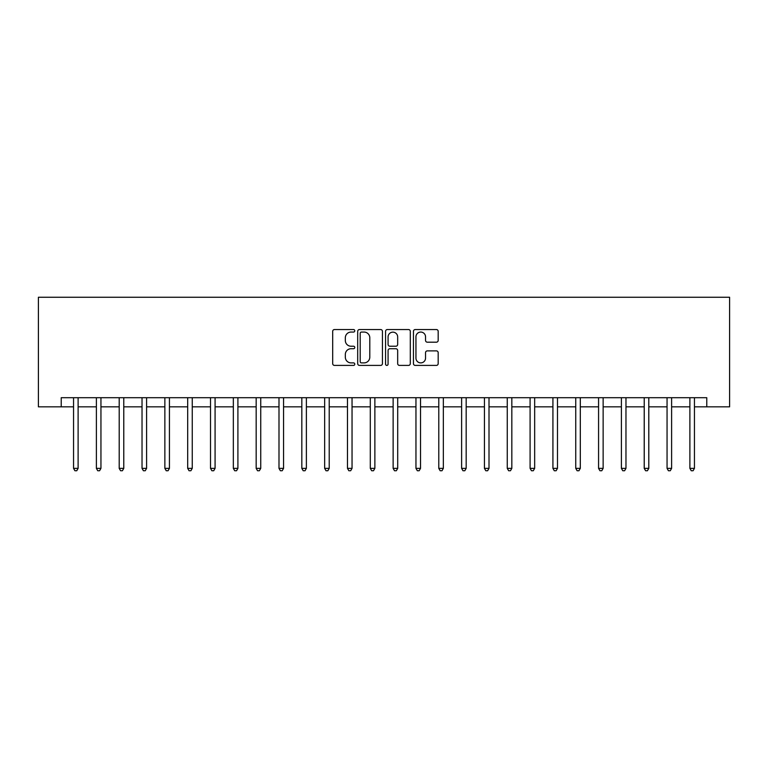 <?xml version="1.0" encoding="UTF-8"?>
<svg xmlns="http://www.w3.org/2000/svg" width="768" height="768" viewBox="0 0 768 768"><rect width="100%" height="100%" fill="white"/><g stroke="black" fill="none" stroke-linecap="round" stroke-linejoin="round"><path stroke-width="1.15" d="M354.778 330.806A1.258 1.258 0 0 0 353.53 329.549L334.483 329.549A1.795 1.795 0 0 0 332.688 331.344L332.688 363.61A1.795 1.795 0 0 0 334.483 365.405L353.53 365.405A1.258 1.258 0 0 0 354.778 364.147A1.258 1.258 0 0 0 353.53 362.89L351.062 362.89A5.731 5.731 0 0 1 345.331 357.158L345.331 354.47A5.731 5.731 0 0 1 351.062 348.73L353.53 348.73A1.258 1.258 0 0 0 354.778 347.482A1.258 1.258 0 0 0 353.53 346.224L351.062 346.224A5.731 5.731 0 0 1 345.331 340.483L345.331 337.795A5.731 5.731 0 0 1 351.062 332.064L353.53 332.064A1.258 1.258 0 0 0 354.778 330.806M436.387 342.192A1.795 1.795 0 0 0 438.182 340.397L438.182 331.344A1.795 1.795 0 0 0 436.387 329.549L415.238 329.549A1.795 1.795 0 0 0 413.443 331.344L413.443 363.61A1.795 1.795 0 0 0 415.238 365.405L436.387 365.405A1.795 1.795 0 0 0 438.182 363.61L438.182 352.675A1.795 1.795 0 0 0 436.387 350.88L427.334 350.88A1.795 1.795 0 0 0 425.539 352.675L425.539 358.099A4.79 4.79 0 0 1 420.749 362.89A4.79 4.79 0 0 1 415.949 358.099L415.949 336.854A4.79 4.79 0 0 1 420.749 332.064A4.79 4.79 0 0 1 425.539 336.854L425.539 340.397A1.795 1.795 0 0 0 427.334 342.192L436.387 342.192M61.229 406.829L61.229 397.699L706.771 397.699L706.771 406.829L729.6 406.829L729.6 297.254L38.4 297.254L38.4 406.829L73.555 406.829M382.435 331.344A1.795 1.795 0 0 0 380.64 329.549L359.491 329.549A1.795 1.795 0 0 0 357.696 331.344L357.696 363.61A1.795 1.795 0 0 0 359.491 365.405L380.64 365.405A1.795 1.795 0 0 0 382.435 363.61L382.435 331.344M387.36 329.549L408.509 329.549A1.795 1.795 0 0 1 410.304 331.344L410.304 363.61A1.795 1.795 0 0 1 408.509 365.405L399.456 365.405A1.795 1.795 0 0 1 397.67 363.61L397.67 350.525A1.795 1.795 0 0 0 395.875 348.73L389.875 348.73A1.795 1.795 0 0 0 388.08 350.525L388.08 364.147A1.258 1.258 0 0 1 386.822 365.405A1.258 1.258 0 0 1 385.565 364.147L385.565 331.344A1.795 1.795 0 0 1 387.36 329.549M78.115 406.829L96.384 406.829M100.944 406.829L119.203 406.829M123.773 406.829L142.032 406.829M146.602 406.829L164.861 406.829M169.43 406.829L187.69 406.829M192.25 406.829L210.518 406.829M215.078 406.829L233.338 406.829M237.907 406.829L256.166 406.829M260.736 406.829L278.995 406.829M283.565 406.829L301.824 406.829M306.384 406.829L324.653 406.829M329.213 406.829L347.482 406.829M352.042 406.829L370.301 406.829M374.87 406.829L393.13 406.829M397.699 406.829L415.958 406.829M420.518 406.829L438.787 406.829M443.347 406.829L461.616 406.829M466.176 406.829L484.435 406.829M489.005 406.829L507.264 406.829M511.834 406.829L530.093 406.829M534.662 406.829L552.922 406.829M557.482 406.829L575.75 406.829M580.31 406.829L598.57 406.829M603.139 406.829L621.398 406.829M625.968 406.829L644.227 406.829M648.797 406.829L667.056 406.829M671.616 406.829L689.885 406.829M694.445 406.829L706.771 406.829M361.459 332.064A1.258 1.258 0 0 0 360.202 333.312L360.202 361.642A1.258 1.258 0 0 0 361.459 362.89L364.061 362.89A5.731 5.731 0 0 0 369.792 357.158L369.792 337.795A5.731 5.731 0 0 0 364.061 332.064L361.459 332.064M397.67 336.95A4.79 4.79 0 0 0 392.87 332.15A4.79 4.79 0 0 0 388.08 336.95L388.08 344.429A1.795 1.795 0 0 0 389.875 346.224L395.875 346.224A1.795 1.795 0 0 0 397.67 344.429L397.67 336.95M78.346 397.699L78.25 397.93A1.824 1.824 0 0 0 78.115 398.611L78.115 468.365L73.555 468.365L73.555 398.611A1.824 1.824 0 0 0 73.421 397.93L73.325 397.699M78.115 468.365L76.752 470.746L74.918 470.746L73.555 468.365M101.174 397.699L101.078 397.93A1.824 1.824 0 0 0 100.944 398.611L100.944 468.365L96.384 468.365L96.384 398.611A1.824 1.824 0 0 0 96.25 397.93L96.154 397.699M100.944 468.365L99.581 470.746L97.747 470.746L96.384 468.365M123.994 397.699L123.907 397.93A1.824 1.824 0 0 0 123.773 398.611L123.773 468.365L119.203 468.365L119.203 398.611A1.824 1.824 0 0 0 119.078 397.93L118.982 397.699M123.773 468.365L122.4 470.746L120.576 470.746L119.203 468.365M146.822 397.699L146.736 397.93A1.824 1.824 0 0 0 146.602 398.611L146.602 468.365L142.032 468.365L142.032 398.611A1.824 1.824 0 0 0 141.898 397.93L141.811 397.699M146.602 468.365L145.229 470.746L143.405 470.746L142.032 468.365M169.651 397.699L169.555 397.93A1.824 1.824 0 0 0 169.43 398.611L169.43 468.365L164.861 468.365L164.861 398.611A1.824 1.824 0 0 0 164.726 397.93L164.64 397.699M169.43 468.365L168.058 470.746L166.234 470.746L164.861 468.365M192.48 397.699L192.384 397.93A1.824 1.824 0 0 0 192.25 398.611L192.25 468.365L187.69 468.365L187.69 398.611A1.824 1.824 0 0 0 187.555 397.93L187.459 397.699M192.25 468.365L190.886 470.746L189.062 470.746L187.69 468.365M215.309 397.699L215.213 397.93A1.824 1.824 0 0 0 215.078 398.611L215.078 468.365L210.518 468.365L210.518 398.611A1.824 1.824 0 0 0 210.384 397.93L210.288 397.699M215.078 468.365L213.715 470.746L211.882 470.746L210.518 468.365M238.128 397.699L238.042 397.93A1.824 1.824 0 0 0 237.907 398.611L237.907 468.365L233.338 468.365L233.338 398.611A1.824 1.824 0 0 0 233.213 397.93L233.117 397.699M237.907 468.365L236.534 470.746L234.71 470.746L233.338 468.365M260.957 397.699L260.87 397.93A1.824 1.824 0 0 0 260.736 398.611L260.736 468.365L256.166 468.365L256.166 398.611A1.824 1.824 0 0 0 256.042 397.93L255.946 397.699M260.736 468.365L259.363 470.746L257.539 470.746L256.166 468.365M283.786 397.699L283.69 397.93A1.824 1.824 0 0 0 283.565 398.611L283.565 468.365L278.995 468.365L278.995 398.611A1.824 1.824 0 0 0 278.861 397.93L278.774 397.699M283.565 468.365L282.192 470.746L280.368 470.746L278.995 468.365M306.614 397.699L306.518 397.93A1.824 1.824 0 0 0 306.384 398.611L306.384 468.365L301.824 468.365L301.824 398.611A1.824 1.824 0 0 0 301.69 397.93L301.594 397.699M306.384 468.365L305.021 470.746L303.197 470.746L301.824 468.365M329.443 397.699L329.347 397.93A1.824 1.824 0 0 0 329.213 398.611L329.213 468.365L324.653 468.365L324.653 398.611A1.824 1.824 0 0 0 324.518 397.93L324.422 397.699M329.213 468.365L327.85 470.746L326.016 470.746L324.653 468.365M352.272 397.699L352.176 397.93A1.824 1.824 0 0 0 352.042 398.611L352.042 468.365L347.482 468.365L347.482 398.611A1.824 1.824 0 0 0 347.347 397.93L347.251 397.699M352.042 468.365L350.669 470.746L348.845 470.746L347.482 468.365M375.091 397.699L375.005 397.93A1.824 1.824 0 0 0 374.87 398.611L374.87 468.365L370.301 468.365L370.301 398.611A1.824 1.824 0 0 0 370.176 397.93L370.08 397.699M374.87 468.365L373.498 470.746L371.674 470.746L370.301 468.365M397.92 397.699L397.824 397.93A1.824 1.824 0 0 0 397.699 398.611L397.699 468.365L393.13 468.365L393.13 398.611A1.824 1.824 0 0 0 392.995 397.93L392.909 397.699M397.699 468.365L396.326 470.746L394.502 470.746L393.13 468.365M420.749 397.699L420.653 397.93A1.824 1.824 0 0 0 420.518 398.611L420.518 468.365L415.958 468.365L415.958 398.611A1.824 1.824 0 0 0 415.824 397.93L415.728 397.699M420.518 468.365L419.155 470.746L417.331 470.746L415.958 468.365M443.578 397.699L443.482 397.93A1.824 1.824 0 0 0 443.347 398.611L443.347 468.365L438.787 468.365L438.787 398.611A1.824 1.824 0 0 0 438.653 397.93L438.557 397.699M443.347 468.365L441.984 470.746L440.15 470.746L438.787 468.365M466.406 397.699L466.31 397.93A1.824 1.824 0 0 0 466.176 398.611L466.176 468.365L461.616 468.365L461.616 398.611A1.824 1.824 0 0 0 461.482 397.93L461.386 397.699M466.176 468.365L464.803 470.746L462.979 470.746L461.616 468.365M489.226 397.699L489.139 397.93A1.824 1.824 0 0 0 489.005 398.611L489.005 468.365L484.435 468.365L484.435 398.611A1.824 1.824 0 0 0 484.31 397.93L484.214 397.699M489.005 468.365L487.632 470.746L485.808 470.746L484.435 468.365M512.054 397.699L511.958 397.93A1.824 1.824 0 0 0 511.834 398.611L511.834 468.365L507.264 468.365L507.264 398.611A1.824 1.824 0 0 0 507.13 397.93L507.043 397.699M511.834 468.365L510.461 470.746L508.637 470.746L507.264 468.365M534.883 397.699L534.787 397.93A1.824 1.824 0 0 0 534.662 398.611L534.662 468.365L530.093 468.365L530.093 398.611A1.824 1.824 0 0 0 529.958 397.93L529.872 397.699M534.662 468.365L533.29 470.746L531.466 470.746L530.093 468.365M557.712 397.699L557.616 397.93A1.824 1.824 0 0 0 557.482 398.611L557.482 468.365L552.922 468.365L552.922 398.611A1.824 1.824 0 0 0 552.787 397.93L552.691 397.699M557.482 468.365L556.118 470.746L554.285 470.746L552.922 468.365M580.541 397.699L580.445 397.93A1.824 1.824 0 0 0 580.31 398.611L580.31 468.365L575.75 468.365L575.75 398.611A1.824 1.824 0 0 0 575.616 397.93L575.52 397.699M580.31 468.365L578.938 470.746L577.114 470.746L575.75 468.365M603.36 397.699L603.274 397.93A1.824 1.824 0 0 0 603.139 398.611L603.139 468.365L598.57 468.365L598.57 398.611A1.824 1.824 0 0 0 598.445 397.93L598.349 397.699M603.139 468.365L601.766 470.746L599.942 470.746L598.57 468.365M626.189 397.699L626.102 397.93A1.824 1.824 0 0 0 625.968 398.611L625.968 468.365L621.398 468.365L621.398 398.611A1.824 1.824 0 0 0 621.264 397.93L621.178 397.699M625.968 468.365L624.595 470.746L622.771 470.746L621.398 468.365M649.018 397.699L648.922 397.93A1.824 1.824 0 0 0 648.797 398.611L648.797 468.365L644.227 468.365L644.227 398.611A1.824 1.824 0 0 0 644.093 397.93L644.006 397.699M648.797 468.365L647.424 470.746L645.6 470.746L644.227 468.365M671.846 397.699L671.75 397.93A1.824 1.824 0 0 0 671.616 398.611L671.616 468.365L667.056 468.365L667.056 398.611A1.824 1.824 0 0 0 666.922 397.93L666.826 397.699M671.616 468.365L670.253 470.746L668.419 470.746L667.056 468.365M694.675 397.699L694.579 397.93A1.824 1.824 0 0 0 694.445 398.611L694.445 468.365L689.885 468.365L689.885 398.611A1.824 1.824 0 0 0 689.75 397.93L689.654 397.699M694.445 468.365L693.082 470.746L691.248 470.746L689.885 468.365"/></g></svg>
